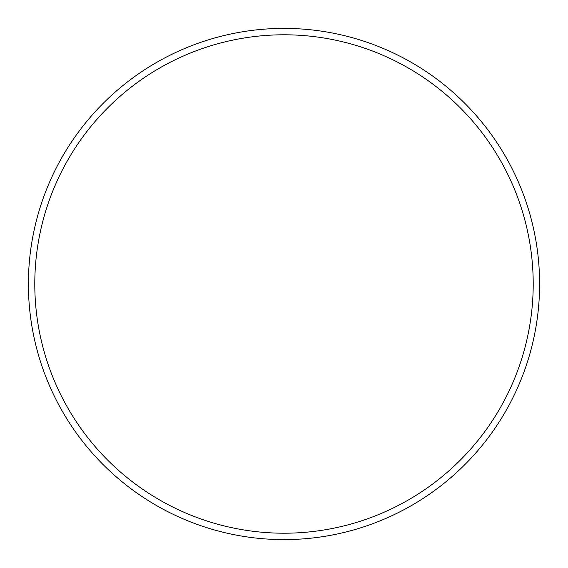 <?xml version="1.0" encoding="UTF-8"?>
<svg xmlns="http://www.w3.org/2000/svg" width="568" height="568" viewBox="0 0 568 568"><rect width="100%" height="100%" fill="white"/><g stroke="black" fill="none" stroke-linecap="round" stroke-linejoin="round"><path stroke-width="0.85" d="M533.21 284A249.21 249.21 0 0 0 284 34.79A249.21 249.21 0 0 0 34.79 284A249.21 249.21 0 0 0 284 533.21A249.21 249.21 0 0 0 533.21 284M28.4 284A255.6 255.6 0 0 1 284 28.4A255.6 255.6 0 0 1 539.6 284A255.6 255.6 0 0 1 284 539.6A255.6 255.6 0 0 1 28.4 284"/></g></svg>
